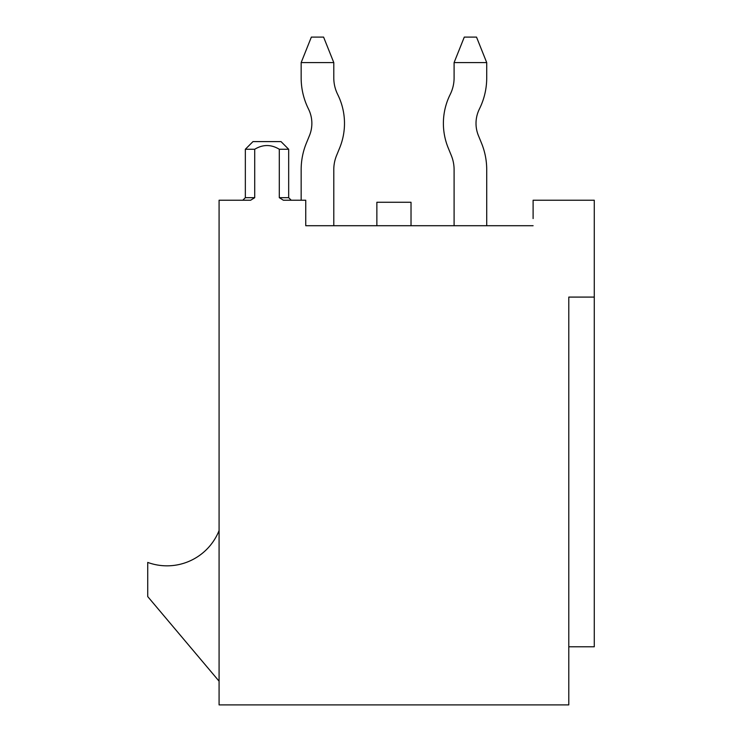 <?xml version="1.0" encoding="UTF-8"?>
<svg xmlns="http://www.w3.org/2000/svg" width="742" height="742" viewBox="0 0 742 742"><rect width="100%" height="100%" fill="white"/><g stroke="black" fill="none" stroke-linecap="round" stroke-linejoin="round"><path stroke-width="1.11" d="M333.789 225.716L333.789 169.64A37.332 37.332 0 0 1 336.562 155.514L339.669 147.918A64.814 64.814 0 0 0 338.148 95.421L337.415 93.882A37.1 37.1 0 0 1 333.789 77.882L333.789 62.588L301.159 62.588L301.159 77.882A69.729 69.729 0 0 0 307.986 107.961L308.718 109.501A32.194 32.194 0 0 1 309.47 135.563L306.363 143.16A69.961 69.961 0 0 0 301.159 169.64L301.159 200.229M301.159 77.882L301.159 62.588L311.352 37.1L323.595 37.1L333.789 62.588M411.022 225.716L533.108 225.716L305.75 225.716L376.862 225.716L376.862 202.269L411.022 202.269L411.022 225.716M533.108 218.575L533.108 200.229L594.277 200.229L594.277 297.088L568.789 297.088L568.789 348.063M305.75 225.716L305.75 200.229L283.379 200.229L279.298 197.678L288.675 197.678L291.216 200.229M254.719 149.253L245.342 149.253L252.985 141.601L281.023 141.601L288.675 149.253L279.298 149.253C271.099 144.31 262.909 144.31 254.719 149.253L254.719 197.678L250.638 200.229L219.085 200.229L219.085 704.9L568.789 704.9L568.789 297.088M231.829 200.229L242.792 200.229L245.342 197.678L254.719 197.678M279.298 149.253L279.298 197.678M219.085 681.193L147.723 596.577L147.723 562.417A56.077 56.077 0 0 0 219.085 530.558M594.277 297.088L594.277 646.783L568.789 646.783M454.095 225.716L454.095 169.64A37.332 37.332 0 0 0 451.312 155.514L448.214 147.918A64.814 64.814 0 0 1 449.726 95.421L450.468 93.882A37.1 37.1 0 0 0 454.095 77.882L454.095 62.588L464.288 37.1L476.522 37.1L486.715 62.588L486.715 77.882A69.729 69.729 0 0 1 479.898 107.961L479.165 109.501A32.194 32.194 0 0 0 478.404 135.563L481.512 143.16A69.961 69.961 0 0 1 486.715 169.64L486.715 225.716M486.715 77.882L486.715 62.588L454.095 62.588M479.165 109.501A32.194 32.194 0 0 0 478.404 135.563L481.512 143.16M450.468 93.882A37.1 37.1 0 0 0 454.095 77.882M454.095 169.64A37.332 37.332 0 0 0 451.312 155.514L448.214 147.918M333.789 169.64A37.332 37.332 0 0 1 336.562 155.514L339.669 147.918M337.415 93.882A37.1 37.1 0 0 1 333.789 77.882M308.718 109.501A32.194 32.194 0 0 1 309.47 135.563L306.363 143.16M288.675 149.253L288.675 197.678M245.342 149.253L245.342 197.678"/></g></svg>
